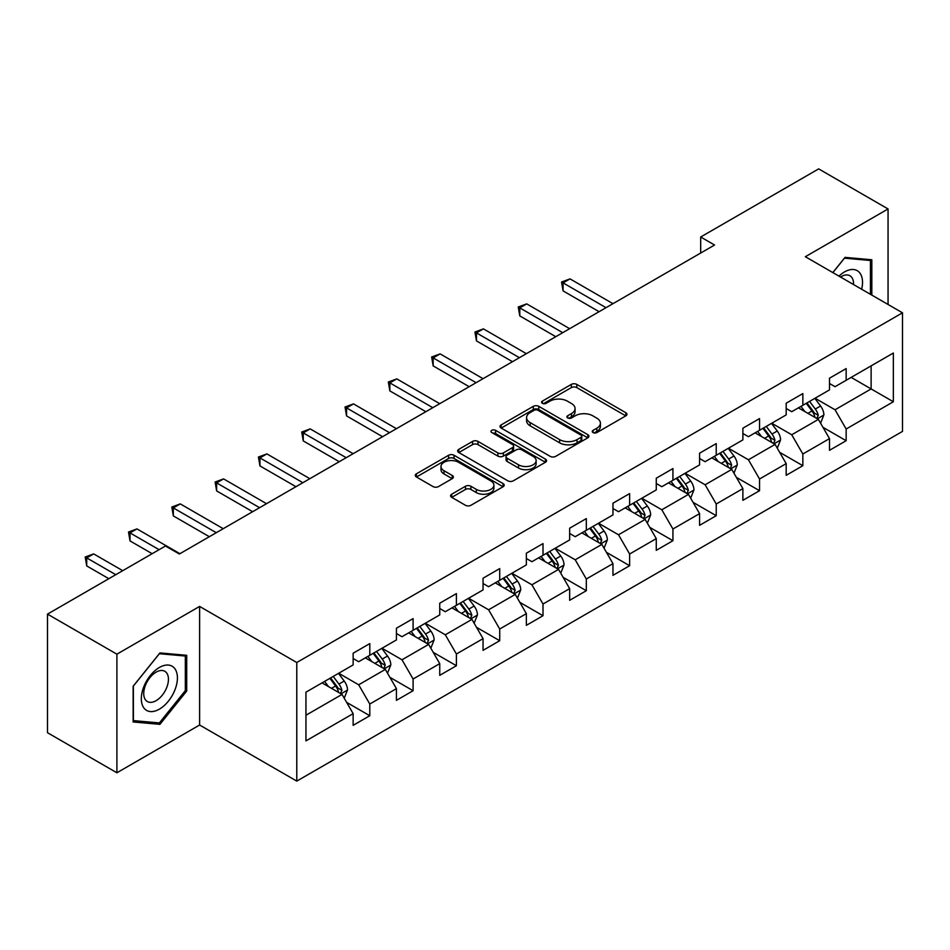 <?xml version="1.0" encoding="UTF-8"?>
<svg xmlns="http://www.w3.org/2000/svg" width="950" height="950" viewBox="0 0 950 950"><rect width="100%" height="100%" fill="white"/><g stroke="black" fill="none" stroke-linecap="round" stroke-linejoin="round"><path stroke-width="1.43" d="M593.061 432.571A2.696 1.556 0 0 0 596.873 432.571L625.824 415.863A3.859 2.221 0 0 0 626.953 414.283A3.859 2.221 0 0 0 625.824 412.716L576.781 384.394A3.859 2.221 0 0 0 571.33 384.394L542.379 401.114A2.696 1.556 0 0 0 541.583 402.218A2.696 1.556 0 0 0 542.379 403.311A2.696 1.556 0 0 0 546.191 403.311L549.931 401.149A12.326 7.125 0 0 1 567.376 401.149L571.461 403.512A12.326 7.125 0 0 1 575.071 408.548A12.326 7.125 0 0 1 571.461 413.582L567.72 415.744A2.696 1.556 0 0 0 566.924 416.848A2.696 1.556 0 0 0 567.72 417.941A2.696 1.556 0 0 0 571.532 417.941L575.273 415.779A12.326 7.125 0 0 1 592.717 415.779L596.802 418.142A12.326 7.125 0 0 1 600.412 423.178A12.326 7.125 0 0 1 596.802 428.213L593.061 430.374A2.696 1.556 0 0 0 592.266 431.478A2.696 1.556 0 0 0 593.061 432.571L593.061 430.374M451.713 494.202A3.859 2.221 0 0 0 450.573 495.781A3.859 2.221 0 0 0 451.713 497.349L465.464 505.293A3.859 2.221 0 0 0 470.915 505.293L503.072 486.733A3.859 2.221 0 0 0 504.201 485.153A3.859 2.221 0 0 0 503.072 483.586L454.029 455.264A3.859 2.221 0 0 0 448.578 455.264L416.421 473.824A3.859 2.221 0 0 0 415.293 475.404A3.859 2.221 0 0 0 416.421 476.971L433.046 486.578A3.859 2.221 0 0 0 438.496 486.578L452.247 478.634A3.859 2.221 0 0 0 453.376 477.054A3.859 2.221 0 0 0 452.247 475.487L444.006 470.725A10.307 5.949 0 0 1 440.99 466.509A10.307 5.949 0 0 1 447.355 461.011A10.307 5.949 0 0 1 458.589 462.306L490.877 480.949A10.307 5.949 0 0 1 493.893 485.153A10.307 5.949 0 0 1 487.528 490.651A10.307 5.949 0 0 1 476.294 489.369L470.915 486.258A3.859 2.221 0 0 0 465.464 486.258L451.713 494.202L451.713 497.349M199.619 606.421L116.897 654.182L47.5 614.116L47.5 732.711L116.897 772.778L199.619 725.016L296.78 781.114L296.78 662.518L199.619 606.421L199.619 725.016M888.06 304.475L888.06 208.953L805.339 256.714L902.5 312.811L296.78 662.518M888.06 208.953L818.663 168.886L700.684 237.001L700.684 253.021M47.5 614.116L165.478 546.001L179.36 554.016L714.566 245.017L700.684 237.001M550.204 456.368A3.859 2.221 0 0 0 555.655 456.368L587.812 437.808A3.859 2.221 0 0 0 588.941 436.228A3.859 2.221 0 0 0 587.812 434.661L538.769 406.339A3.859 2.221 0 0 0 533.318 406.339L501.161 424.899A3.859 2.221 0 0 0 500.032 426.479A3.859 2.221 0 0 0 501.161 428.046L550.204 456.368M492.836 433.152A2.696 1.556 0 0 1 495.579 433.532L545.395 462.294L513.285 480.831A3.859 2.221 0 0 1 507.834 480.831L458.791 452.509L458.791 449.362A3.859 2.221 0 0 0 457.662 450.941A3.859 2.221 0 0 0 458.791 452.509M458.791 449.362L472.554 441.418A3.859 2.221 0 0 1 478.004 441.418L497.895 452.912A3.859 2.221 0 0 0 503.346 452.912L512.466 447.64A3.859 2.221 0 0 0 513.594 446.061A3.859 2.221 0 0 0 512.466 444.493L491.767 432.535A2.696 1.556 0 0 1 490.972 431.431A2.696 1.556 0 0 1 492.634 429.994A2.696 1.556 0 0 1 495.579 430.338L545.442 459.123A3.859 2.221 0 0 1 546.571 460.691A3.859 2.221 0 0 1 545.442 462.27L545.442 459.123M296.78 781.114L902.5 431.407L902.5 312.811M346.608 702.347L369.787 715.73L369.787 704.021L396.435 688.643L396.435 700.34L413.096 690.721L413.096 679.024L439.743 663.634L439.743 675.343L456.404 665.724L456.404 654.016L483.051 638.637L483.051 650.334L499.712 640.716L499.712 629.019L526.359 613.629L526.359 625.337L543.008 615.719L543.008 604.022L569.656 588.632L569.656 600.329L586.316 590.71L586.316 579.013L612.964 563.635L612.964 575.332L629.624 565.713L629.624 554.016L656.272 538.626L656.272 550.323L672.932 540.716L672.932 529.008L699.58 513.629L699.58 525.326L716.229 515.707L716.229 504.011L742.876 488.621L742.876 500.317L759.537 490.711L759.537 479.002L786.184 463.624L786.184 475.321L802.845 465.702L802.845 454.005L829.492 438.615L829.492 450.324L846.153 440.705L846.153 429.008L893.344 401.755L893.344 353.032L871.126 365.857L871.126 388.93L893.344 401.755M369.787 715.73L353.139 725.337L353.139 713.64L305.947 740.893L305.947 692.17L353.139 664.917L353.139 653.22L369.787 643.601L369.787 655.298L396.435 639.92L396.435 628.211L413.096 618.604L413.096 630.301L439.743 614.911L439.743 603.214L456.404 593.596L456.404 605.304L483.051 589.914L483.051 578.217L499.712 568.599L499.712 580.296L526.359 564.906L526.359 553.209L543.008 543.59L543.008 555.299L569.656 539.909L569.656 528.212L586.316 518.593L586.316 530.29L612.964 514.912L612.964 503.203L629.624 493.596L629.624 505.293L656.272 489.903L656.272 478.206L672.932 468.588L672.932 480.284L699.58 464.906L699.58 453.197L716.229 443.591L716.229 455.287L742.876 439.897L742.876 428.201L759.537 418.582L759.537 430.279L786.184 414.901L786.184 403.204L802.845 393.585L802.845 405.282L829.492 389.892L829.492 378.195L846.153 368.576L846.153 380.285L893.344 353.032M365.346 657.863L385.332 669.406L358.684 684.796L338.699 673.253M353.139 658.504L358.684 661.711L369.787 655.298M358.684 684.796L369.787 704.021M385.332 669.406L396.435 688.643M408.654 632.866L428.64 644.409L401.992 659.787L382.007 648.256M396.435 633.508L401.992 636.714L413.096 630.301M401.992 659.787L413.096 679.024M428.64 644.409L439.743 663.634M451.963 607.857L471.948 619.4L445.301 634.79L425.315 623.248M439.743 608.499L445.301 611.705L456.404 605.304M445.301 634.79L456.404 654.016M471.948 619.4L483.051 638.637M495.259 582.861L515.256 594.403L488.597 609.781L468.611 598.251M483.051 583.502L488.597 586.708L499.712 580.296M488.597 609.781L499.712 629.019M515.256 594.403L526.359 613.629M538.567 557.864L558.553 569.394L531.905 584.784L511.919 573.242M526.359 558.505L531.905 561.711L543.008 555.299M531.905 584.784L543.008 604.022M558.553 569.394L569.656 588.632M581.875 532.855L601.861 544.398L575.213 559.788L555.227 548.245M569.656 533.496L575.213 536.702L586.316 530.29M575.213 559.788L586.316 579.013M601.861 544.398L612.964 563.635M625.183 507.858L645.169 519.401L618.521 534.779L598.536 523.236M612.964 508.499L618.521 511.706L629.624 505.293M618.521 534.779L629.624 554.016M645.169 519.401L656.272 538.626M668.479 482.849L688.477 494.392L661.818 509.782L641.832 498.239M656.272 483.491L661.818 486.697L672.932 480.284M661.818 509.782L672.932 529.008M688.477 494.392L699.58 513.629M711.788 457.853L731.773 469.395L705.126 484.773L685.14 473.242M699.58 458.494L705.126 461.7L716.229 455.287M705.126 484.773L716.229 504.011M731.773 469.395L742.876 488.621M755.096 432.844L775.081 444.386L748.434 459.776L728.448 448.234M742.876 433.485L748.434 436.691L759.537 430.279M748.434 459.776L759.537 479.002M775.081 444.386L786.184 463.624M798.404 407.847L818.389 419.389L791.742 434.767L771.756 423.237M786.184 408.488L791.742 411.694L802.845 405.282M791.742 434.767L802.845 454.005M818.389 419.389L829.492 438.615M851.141 377.399L871.126 388.93L835.038 409.771L815.053 398.228M829.492 383.491L835.038 386.686L846.153 380.285M835.038 409.771L846.153 429.008M116.897 654.182L116.897 772.778M305.947 715.243L342.036 694.414L322.038 682.872M342.036 694.414L353.139 713.64M822.973 427.322L846.153 440.705M779.665 452.319L802.845 465.702M736.357 477.327L759.537 490.711M693.049 502.324L716.229 515.707M649.752 527.333L672.932 540.716M606.444 552.33L629.624 565.713M563.136 577.327L586.316 590.71M519.828 602.336L543.008 615.719M476.532 627.332L499.712 640.716M433.224 652.341L456.404 665.724M389.916 677.338L413.096 690.721M871.827 295.094L871.827 259.766L845.037 257.379L832.818 272.579M133.143 721.964L159.933 724.351L186.711 691.03L186.711 655.31L159.933 652.923L133.143 686.244L133.143 721.964M185.321 690.234L186.711 691.03M157.094 722.724L159.933 724.351M594.13 432.951L596.802 431.419A12.326 7.125 0 0 0 600.412 426.384L600.412 423.178M575.071 408.548L575.071 411.754A12.326 7.125 0 0 1 571.461 416.789L568.789 418.321M625.777 415.886L576.781 387.6A3.859 2.221 0 0 0 571.33 387.6L543.459 403.691M587.765 437.831L538.769 409.545A3.859 2.221 0 0 0 533.318 409.545L501.22 428.082M580.996 437.332A2.696 1.556 0 0 0 581.792 436.228A2.696 1.556 0 0 0 580.996 435.136L537.949 410.269A2.696 1.556 0 0 0 534.138 410.269L530.183 412.561A12.326 7.125 0 0 0 526.573 417.584A12.326 7.125 0 0 0 530.183 422.619L559.609 439.613A12.326 7.125 0 0 0 577.054 439.613L580.996 437.332L580.996 440.539A2.696 1.556 0 0 0 581.792 439.434L581.792 436.228M526.573 417.584L526.573 420.791A12.326 7.125 0 0 0 530.183 425.826L530.183 422.619M580.996 440.539L577.054 442.819A12.326 7.125 0 0 1 559.609 442.819L530.183 425.826M458.838 452.544L472.554 444.624L472.554 441.418M513.594 446.061L513.594 449.267A3.859 2.221 0 0 1 512.466 450.846L503.346 456.107A3.859 2.221 0 0 1 497.895 456.107L478.004 444.624A3.859 2.221 0 0 0 472.554 444.624M518.534 464.823A10.307 5.949 0 0 0 529.768 466.117A10.307 5.949 0 0 0 536.133 460.619A10.307 5.949 0 0 0 533.116 456.404L521.74 449.837A3.859 2.221 0 0 0 516.289 449.837L507.157 455.109A3.859 2.221 0 0 0 506.029 456.689A3.859 2.221 0 0 0 507.157 458.256L518.534 464.823L518.534 468.029A10.307 5.949 0 0 0 529.768 469.324A10.307 5.949 0 0 0 536.133 463.826L536.133 460.619M506.029 456.689L506.029 459.883A3.859 2.221 0 0 0 507.157 461.463L507.157 458.256M518.534 468.029L507.157 461.463M493.893 485.153L493.893 488.359A10.307 5.949 0 0 1 487.528 493.858A10.307 5.949 0 0 1 476.294 492.575L470.915 489.464A3.859 2.221 0 0 0 465.464 489.464L451.761 497.372M440.99 466.509L440.99 469.716A10.307 5.949 0 0 0 444.006 473.931L444.006 470.725M452.2 478.657L444.006 473.931M503.025 486.756L454.029 458.47A3.859 2.221 0 0 0 448.578 458.47L416.468 477.007M820.586 423.189L823.887 414.865A10.402 6.009 -120 0 0 820.562 406.006L814.839 398.359M804.84 411.564L800.957 406.374M612.964 303.668L570.024 278.884L563.077 282.886L563.077 290.902L599.082 311.683M816.774 418.451L818.271 415.304A10.402 6.009 -120 0 0 815.29 409.058L809.554 401.399M806.954 402.907L813.307 411.397A5.296 3.064 60 0 1 814.269 413.001L818.271 415.304M806.229 403.322L811.953 410.982A10.402 6.009 60 0 1 814.934 417.228M563.077 290.902L561.557 282.007L606.029 307.681M561.557 282.007L570.024 278.884M868.716 259.493L870.438 260.49L870.438 294.298M832.877 272.603L844.479 258.163L870.438 260.49M861.662 289.228A25.519 14.737 120 0 0 857.244 270.679A25.519 14.737 120 0 0 838.957 276.129M853.528 284.537A17.468 10.082 120 0 0 849.929 275.749A17.468 10.082 120 0 0 840.524 277.02M159.374 709.151A25.519 14.737 120 0 0 177.412 677.896A25.519 14.737 120 0 0 159.374 667.482A25.519 14.737 120 0 0 141.324 698.737A25.519 14.737 120 0 0 159.374 709.151M156.085 700.684A17.468 10.082 120 0 0 167.497 685.294A17.468 10.082 120 0 0 164.825 671.294A17.468 10.082 120 0 0 156.085 672.161A17.468 10.082 120 0 0 144.673 687.551A17.468 10.082 120 0 0 147.357 701.551A17.468 10.082 120 0 0 156.085 700.684M133.416 685.995L159.374 653.707L185.321 656.034L185.321 690.638L159.374 722.926L133.416 720.611L133.356 685.971M183.611 655.037L185.321 656.034M777.278 448.186L780.579 439.874A10.402 6.009 -120 0 0 777.254 431.015L771.531 423.356M761.544 436.572L757.649 431.371M569.656 328.676L526.716 303.881L519.781 307.883L519.781 315.899L555.774 336.692M773.478 443.46L774.962 440.313A10.402 6.009 -120 0 0 771.982 434.055L766.258 426.407M763.646 427.916L769.999 436.394A5.296 3.064 60 0 1 770.972 438.009L774.962 440.313M762.921 428.331L768.657 435.979A10.402 6.009 60 0 1 771.626 442.237M519.781 315.899L518.249 307.004L562.721 332.678M518.249 307.004L526.716 303.881M733.97 473.195L737.271 464.871A10.402 6.009 -120 0 0 733.958 456.012L728.222 448.364M718.236 461.569L714.341 456.38M526.359 353.673L483.407 328.878L476.473 332.892L476.473 340.907L512.477 361.689M730.17 468.457L731.654 465.31A10.402 6.009 -120 0 0 728.674 459.052L722.95 451.404M720.337 452.912L726.703 461.403A5.296 3.064 60 0 1 727.664 463.006L731.654 465.31M719.613 453.328L725.349 460.976A10.402 6.009 60 0 1 728.329 467.234M476.473 340.907L474.941 332.013L519.413 357.687M474.941 332.013L483.407 328.878M690.662 498.192L693.963 489.867A10.402 6.009 -120 0 0 690.65 481.009L684.914 473.361M674.928 486.578L671.033 481.377M483.051 378.682L440.111 353.887L433.164 357.889L433.164 365.904L469.169 386.686M686.862 493.466L688.346 490.319A10.402 6.009 -120 0 0 685.377 484.061L679.642 476.413M677.041 477.909L683.394 486.4A5.296 3.064 60 0 1 684.356 488.015L688.346 490.319M676.317 478.337L682.041 485.984A10.402 6.009 60 0 1 685.021 492.242M433.164 365.904L431.644 357.01L476.104 382.684M431.644 357.01L440.111 353.887M647.366 523.189L650.667 514.876A10.402 6.009 -120 0 0 647.342 506.017L641.618 498.37M631.619 511.575L627.736 506.386M439.743 403.679L396.803 378.884L389.856 382.897L389.856 390.901L425.861 411.694M643.554 518.462L645.05 515.316A10.402 6.009 -120 0 0 642.069 509.058L636.334 501.41M633.733 502.918L640.086 511.397A5.296 3.064 60 0 1 641.048 513.012L645.05 515.316M633.009 503.334L638.732 510.981A10.402 6.009 60 0 1 641.713 517.239M389.856 390.901L388.336 382.007L432.808 407.692M388.336 382.007L396.803 378.884M604.058 548.197L607.359 539.873A10.402 6.009 -120 0 0 604.034 531.014L598.31 523.367M588.323 536.584L584.428 531.383M396.435 428.688L353.495 403.892L346.56 407.894L346.56 415.91L382.553 436.691M600.258 543.471L601.742 540.324A10.402 6.009 -120 0 0 598.761 534.066L593.038 526.419M590.425 527.915L596.778 536.406A5.296 3.064 60 0 1 597.752 538.009L601.742 540.324M589.701 528.342L595.436 535.99A10.402 6.009 60 0 1 598.405 542.248M346.56 415.91L345.028 407.016L389.5 432.689M345.028 407.016L353.495 403.892M560.749 573.194L564.051 564.882A10.402 6.009 -120 0 0 560.737 556.023L555.002 548.376M545.015 561.581L541.12 556.379M353.139 453.684L310.187 428.889L303.252 432.903L303.252 440.907L339.257 461.7M556.949 568.468L558.434 565.321A10.402 6.009 -120 0 0 555.453 559.063L549.729 551.416M547.117 552.924L553.482 561.403A5.296 3.064 60 0 1 554.444 563.018L558.434 565.321M546.393 553.339L552.128 560.987A10.402 6.009 60 0 1 555.109 567.245M303.252 440.907L301.72 432.012L346.192 457.686M301.72 432.012L310.187 428.889M517.441 598.203L520.742 589.879A10.402 6.009 -120 0 0 517.429 581.02L511.694 573.372M501.707 586.577L497.812 581.388M309.831 478.681L266.891 453.898L259.944 457.9L259.944 465.916L295.949 486.697M513.641 593.477L515.126 590.33A10.402 6.009 -120 0 0 512.157 584.072L506.421 576.424M503.821 577.921L510.174 586.411A5.296 3.064 60 0 1 511.136 588.014L515.126 590.33M503.096 578.336L508.82 585.996A10.402 6.009 60 0 1 511.801 592.242M259.944 465.916L258.424 457.021L302.884 482.695M258.424 457.021L266.891 453.898M474.145 623.2L477.446 614.887A10.402 6.009 -120 0 0 474.121 606.029L468.397 598.381M458.399 611.586L454.516 606.385M266.522 503.69L223.583 478.895L216.636 482.897L216.636 490.912L252.641 511.706M470.333 618.474L471.829 615.327A10.402 6.009 -120 0 0 468.849 609.069L463.113 601.421M460.512 602.929L466.866 611.408A5.296 3.064 60 0 1 467.827 613.023L471.829 615.327M459.788 603.345L465.512 610.992A10.402 6.009 60 0 1 468.492 617.251M216.636 490.912L215.116 482.018L259.587 507.692M215.116 482.018L223.583 478.895M430.837 648.209L434.138 639.884A10.402 6.009 -120 0 0 430.813 631.026L425.089 623.378M415.103 636.583L411.207 631.394M223.214 528.687L180.274 503.892L173.339 507.906L173.339 515.921L209.333 536.702M427.037 643.471L428.521 640.324A10.402 6.009 -120 0 0 425.541 634.066L419.817 626.418M417.204 627.926L423.558 636.417A5.296 3.064 60 0 1 424.531 638.02L428.521 640.324M416.48 628.342L422.216 635.989A10.402 6.009 60 0 1 425.184 642.248M173.339 515.921L171.808 507.027L216.279 532.701M171.808 507.027L180.274 503.892M387.529 673.206L390.83 664.881A10.402 6.009 -120 0 0 387.517 656.023L381.781 648.375M371.794 661.592L367.899 656.391M179.918 553.696L136.966 528.901L130.031 532.903L130.031 540.918L152.154 553.696M383.729 668.479L385.213 665.332A10.402 6.009 -120 0 0 382.233 659.074L376.509 651.427M373.896 652.935L380.261 661.414A5.296 3.064 60 0 1 381.223 663.029L385.213 665.332M373.172 653.351L378.907 660.998A10.402 6.009 60 0 1 381.888 667.256M130.031 540.918L128.499 532.024L159.089 549.682M128.499 532.024L136.966 528.901M344.221 698.203L347.522 689.89A10.402 6.009 -120 0 0 344.209 681.031L338.473 673.384M328.486 686.589L324.591 681.399M122.728 570.677L93.67 553.898L86.723 557.911L86.723 565.927L108.846 578.692M340.421 693.476L341.905 690.329A10.402 6.009 -120 0 0 338.936 684.071L333.201 676.424M330.6 677.932L336.953 686.411A5.296 3.064 60 0 1 337.915 688.026L341.905 690.329M329.876 678.347L335.599 685.995A10.402 6.009 60 0 1 338.58 692.253M86.723 565.927L85.203 557.021L115.793 574.691M85.203 557.021L93.67 553.898M596.802 431.419L596.802 428.213M567.72 417.941L567.72 415.744M571.461 416.789L571.461 413.582M542.379 403.311L542.379 401.114M571.33 387.6L571.33 384.394M576.781 387.6L576.781 384.394M625.824 415.863L625.824 412.716M501.161 428.046L501.161 424.899M533.318 409.545L533.318 406.339M538.769 409.545L538.769 406.339M587.812 437.808L587.812 434.661M559.609 442.819L559.609 439.613M577.054 442.819L577.054 439.613M478.004 444.624L478.004 441.418M497.895 456.107L497.895 452.912M503.346 456.107L503.346 452.912M512.466 450.846L512.466 447.64M495.579 433.532L495.579 430.338M465.464 489.464L465.464 486.258M470.915 489.464L470.915 486.258M476.294 492.575L476.294 489.369M452.247 478.634L452.247 475.487M416.421 476.971L416.421 473.824M448.578 458.47L448.578 455.264M454.029 458.47L454.029 455.264M503.072 486.733L503.072 483.586M817.356 418.796L823.816 415.067M815.29 409.058L820.562 406.006M807.892 413.321L811.953 410.982M774.06 443.793L780.508 440.064M771.982 434.055L777.254 431.015M764.584 438.33L768.657 435.979M730.752 468.801L737.2 465.072M728.674 459.052L733.958 456.012M721.276 463.327L725.349 460.976M687.444 493.798L693.904 490.069M685.377 484.061L690.65 481.009M677.979 488.336L682.041 485.984M644.136 518.807L650.596 515.078M642.069 509.058L647.342 506.017M634.671 513.332L638.732 510.981M600.839 543.804L607.288 540.075M598.761 534.066L604.034 531.014M591.363 538.329L595.436 535.99M557.531 568.801L563.979 565.084M555.453 559.063L560.737 556.023M548.055 563.338L552.128 560.987M514.223 593.809L520.683 590.081M512.157 584.072L517.429 581.02M504.747 588.335L508.82 585.996M470.915 618.806L477.375 615.089M468.849 609.069L474.121 606.029M461.451 613.344L465.512 610.992M427.619 643.815L434.067 640.086M425.541 634.066L430.813 631.026M418.142 638.341L422.216 635.989M384.311 668.812L390.759 665.083M382.233 659.074L387.517 656.023M374.834 663.349L378.907 660.998M341.003 693.821L347.463 690.092M338.936 684.071L344.209 681.031M331.526 688.346L335.599 685.995"/></g></svg>
